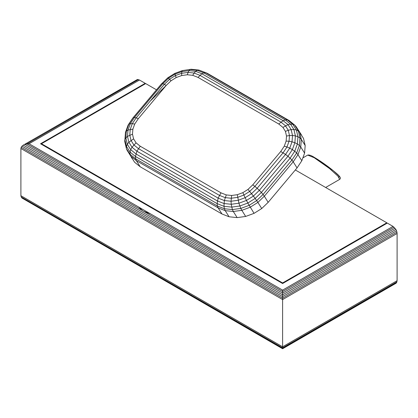 <?xml version="1.0" encoding="UTF-8"?>
<svg xmlns="http://www.w3.org/2000/svg" width="418" height="418" viewBox="0 0 418 418"><rect width="100%" height="100%" fill="white"/><g stroke="black" fill="none" stroke-linecap="round" stroke-linejoin="round"><path stroke-width="0.63" d="M314.796 157.67C318.427 159.786 322.994 162.868 328.501 166.934C334.928 171.871 338.601 175.037 339.52 176.438C340.633 177.65 340.675 178.638 339.646 179.395L337.906 176.124L329.515 168.517L314.221 157.727L307.716 155.088C309.148 154.676 311.509 155.533 314.796 157.67L333.35 170.722L339.087 175.988L338.993 177.42M137.438 79.472L23.293 145.145L137.438 79.472L139.487 80.021L145.208 83.323L145.208 83.856M282.605 348.748L282.605 346.794L397.1 280.692L396.551 282.735L395.903 283.336L282.605 348.748L21.997 198.059L21.177 196.92L20.9 195.702L20.9 148.484L21.177 147.261L21.997 146.122L23.293 145.145L282.605 294.857L282.605 299.575L397.1 233.474L396.959 232.173L282.605 298.196L21.177 147.261M396.551 282.735L282.605 348.523L21.997 198.059M21.997 146.122L282.605 296.581L396.551 230.793L396.959 232.173M395.057 228.202L282.605 293.128L282.605 290.134L393.009 226.389L395.903 229.44L282.605 294.857L282.605 293.128L24.991 144.393L26.961 143.923L138.426 79.566M396.959 281.831L282.605 347.854L21.177 196.92M395.903 229.44L396.551 230.793M394.07 227.162L282.605 291.518L26.961 143.923L29.077 143.761L139.487 80.021M20.9 148.484L282.605 299.575L282.605 346.794L20.9 195.702M282.605 290.134L29.077 143.761M393.009 226.389L387.287 223.087L282.605 283.524L40.53 143.761L145.208 83.323M397.1 280.692L397.1 233.474M295.327 169.974L386.807 222.789L282.605 282.949L41.481 143.74L41.481 144.309M282.605 283.524L282.605 282.949M386.807 222.789L386.807 223.358M41.481 143.74L145.689 83.579L156.499 89.823M284.282 146.169L286.121 141.096L289.047 141.247L286.962 146.984L289.721 148.165L285.551 154.425L280.713 151.525L284.282 146.169L286.962 146.984L283.085 152.81L254.907 186.397L252.78 184.819L280.713 151.525M285.426 131.383L288.253 130.259L289.486 135.542L292.516 135.489L292.03 141.806L294.873 142.737L292.375 149.623L294.737 151.264L290.129 158.187L287.955 156.259L259.353 190.347L257.148 188.283L251.516 193.696L249.666 191.434L243.903 195.049L242.868 192.651L237.304 194.704L231.645 195.478L226.279 194.924L220.976 192.839L140.265 146.243L136.069 142.841L133.577 138.86L132.485 134.188L132.877 129.146L134.716 124.073L138.285 118.712L166.218 85.424L171.035 80.784L176.13 77.591L181.699 75.538L187.353 74.765L192.719 75.318L198.022 77.403L278.733 124L282.934 127.401L285.426 131.383L286.513 136.054L289.486 135.542L289.047 141.247L292.03 141.806L289.721 148.165L292.375 149.623L287.955 156.259L285.551 154.425L257.148 188.283L254.907 186.397L249.666 191.434L247.963 189.453L252.78 184.819M242.868 192.651L247.963 189.453M286.513 136.054L286.121 141.096M187.353 74.765L188.053 72.408L194.119 73.04L192.719 75.318M181.699 75.538L181.652 73.286L188.053 72.408L188.962 70.632L195.681 71.332L194.119 73.04L199.882 75.303L280.87 122.061L285.437 125.761L288.253 130.259L291.153 129.632L292.516 135.489L295.401 135.887L294.873 142.737L297.381 143.97L294.737 151.264L296.644 152.978L291.916 160.078L290.129 158.187L261.375 192.452L259.353 190.347L253.386 196.089L251.516 193.696L245.131 197.698L243.903 195.049L237.612 197.374L231.211 198.247L225.145 197.62L219.377 195.352L138.389 148.594L133.823 144.9L131.006 140.396L129.773 135.113L130.217 129.413L132.297 123.676L130.306 123.718L134.476 117.453L136.179 117.845L164.352 84.264L169.593 79.221L175.356 75.611L181.652 73.286L181.872 71.603L188.962 70.632L190.023 69.555L197.306 70.313L195.681 71.332L201.878 73.767L283.127 120.671L288.033 124.648L291.153 129.632L293.927 129.543L295.401 135.887L297.945 136.712L297.381 143.97L299.387 145.422L296.644 152.978L297.977 154.639L293.206 161.803L291.916 160.078L263.074 194.459L261.375 192.452L255.152 198.445L253.386 196.089L246.468 200.426L245.131 197.698L238.161 200.274L231.065 201.246L224.346 200.551L218.149 198.116L136.905 151.206L131.999 147.235L128.875 142.245L127.511 136.393L127.997 130.071L130.306 123.718L128.875 124.203L133.295 117.568L161.897 83.48L167.864 77.738L174.781 73.401L182.337 70.611L191.167 69.252L198.884 70.052L197.306 70.313L203.874 72.894L285.342 119.929L290.541 124.136L293.927 129.543L296.378 129.993L297.945 136.712L299.967 137.914L299.387 145.422L300.751 147L297.977 154.639L301.817 160.758L297.046 167.921L293.206 161.803L264.328 196.22L263.074 194.459L256.683 200.603L255.152 198.445L247.822 203.038L246.468 200.426L238.908 203.216L231.227 204.271L223.944 203.514L217.376 200.933L135.907 153.897L130.709 149.686L127.323 144.283L125.849 137.94L126.377 131.09L128.875 124.203L128.107 125.097L132.715 118.174L133.295 117.568L134.476 117.453L162.879 83.6L168.511 78.182L174.896 74.179L181.872 71.603L182.337 70.611L191.167 69.252M176.13 77.591L174.781 73.401M171.035 80.784L168.511 78.182L167.691 77.915M161.897 83.48L161.468 83.903L161.897 83.48L162.879 83.6L166.218 85.424L150.266 101.057M138.285 118.712L136.179 117.845L132.297 123.676L134.716 124.073M132.877 129.146L127.997 130.071L126.377 131.09L125.457 132.391L128.107 125.097M132.485 134.188L127.511 136.393L125.849 137.94L124.898 139.649L125.457 132.391L124.815 141.77M133.577 138.86L128.875 142.245L127.323 144.283L126.461 146.368L124.898 139.649L124.716 140.673M136.069 142.841L131.999 147.235L130.709 149.686L130.05 152.089L126.461 146.368L126.346 148.353L124.726 141.399M140.265 146.243L136.905 151.206L135.469 156.484L130.05 152.089L130.061 154.279L126.393 148.557L124.768 141.582M220.976 192.839L218.149 198.116L217.109 203.618L135.469 156.484L135.62 158.788L130.061 154.279L130.74 156.107L126.988 150.114L134.58 162.226L140.192 166.772L221.979 213.99L229.064 216.775L237.147 217.611L245.669 216.446L254.055 213.347L247.822 203.038L239.817 205.996L231.676 207.109L223.959 206.309L217.109 203.618L217.37 205.985L135.62 158.788L136.352 160.653L130.74 156.107L132.234 158.762M226.279 194.924L224.346 200.551L223.959 206.309L224.398 208.744L217.37 205.985L218.133 207.871L136.352 160.653L140.192 166.772M231.645 195.478L231.065 201.246L231.227 204.271L232.382 209.575L224.398 208.744L225.224 210.656L218.133 207.871L221.979 213.99M237.304 194.704L238.908 203.216L240.81 208.42L232.382 209.575L233.307 211.492L225.224 210.656L229.064 216.775M282.934 127.401L288.033 124.648L290.541 124.136L292.793 124.271L296.378 129.993L298.347 130.954L299.967 137.914L301.336 139.403L300.751 147L304.591 153.119L301.817 160.758M278.733 124L283.127 120.671L285.342 119.929L287.37 119.877L292.793 124.271L294.638 125.029L298.347 130.954L299.696 132.365L301.336 139.403L305.177 145.521L303.541 138.483L295.944 126.372L301.462 134.899M198.022 77.403L201.878 73.767L203.874 72.894L205.734 72.742L287.37 119.877L289.073 120.525L294.847 125.191L288.828 120.368L207.328 73.328L198.884 70.052L206.758 73.066M132.715 118.174L161.468 83.903M297.046 167.921L268.173 202.338L264.328 196.22L257.885 202.422L256.683 200.603L249.097 205.358L240.81 208.42L241.829 210.327L233.307 211.492L237.147 217.611M268.173 202.338L261.731 208.54L257.885 202.422L250.21 207.229L241.829 210.327L245.669 216.446M126.346 148.353L126.988 150.114M261.731 208.54L254.055 213.347M294.638 125.029L295.944 126.372M304.591 153.119L305.177 145.521M138.483 206.926L142.972 211.022L150.537 213.885M314.221 157.727L314.858 157.717M325.643 187.478L339.641 179.395M302.857 157.899L307.716 155.088M167.806 77.79L161.709 83.652"/></g></svg>
